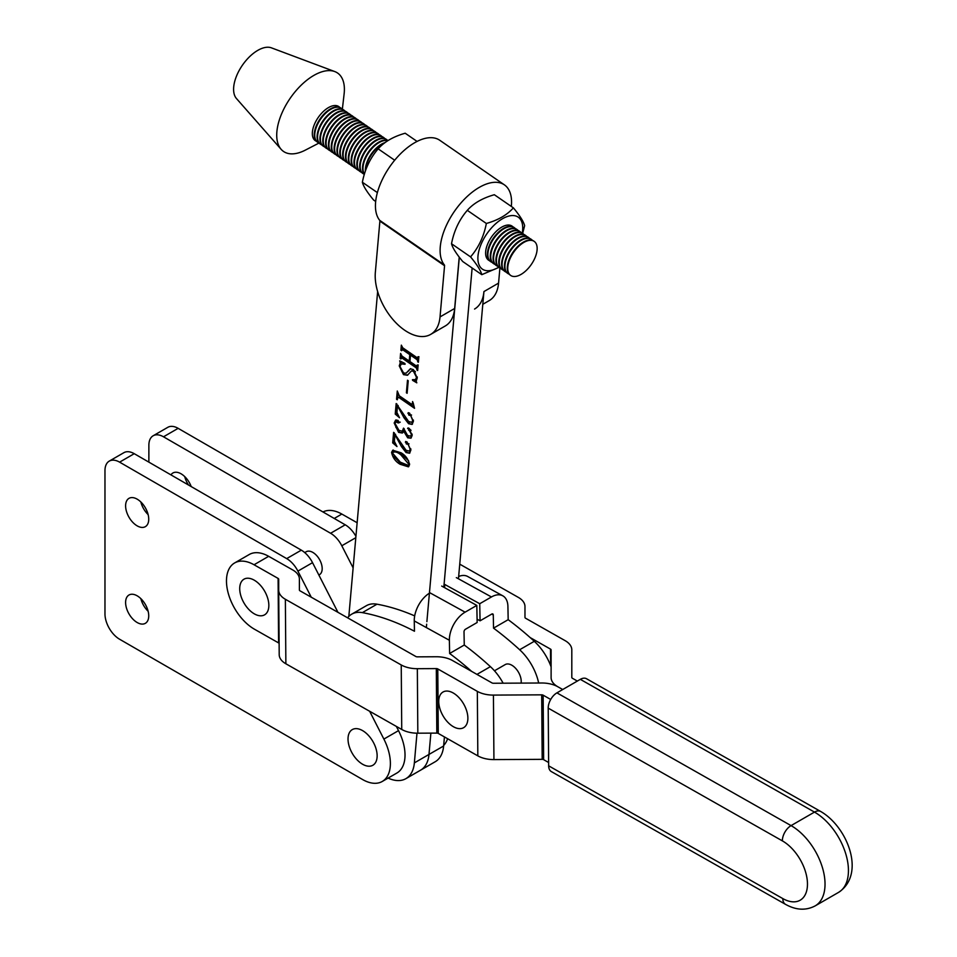 <?xml version="1.0" encoding="UTF-8"?>
<svg xmlns="http://www.w3.org/2000/svg" width="957" height="957" viewBox="0 0 957 957"><rect width="100%" height="100%" fill="white"/><g stroke="black" fill="none" stroke-linecap="round" stroke-linejoin="round"><path stroke-width="1.44" d="M396.365 726.423L398.519 730.634A39.321 22.705 60 0 1 405.026 755.025A39.321 22.705 60 0 1 396.88 773.029L382.238 781.474A39.321 22.705 60 0 1 362.583 779.524L119.601 639.24A20.695 11.951 60 0 1 104.971 613.892L104.971 470.593A20.695 11.951 60 0 1 109.254 461.118A20.695 11.951 60 0 1 119.601 462.147L286.693 558.613A20.695 11.951 60 0 1 297.902 571.114L311.252 597.204M369.653 711.278L383.877 739.079A39.321 22.705 60 0 1 390.384 763.471A39.321 22.705 60 0 1 382.238 781.474M148.132 611.26A16.353 9.438 60 0 1 140.835 598.627M148.73 615.841A16.353 9.438 60 0 1 145.344 623.33A16.353 9.438 60 0 1 132.736 618.94A16.353 9.438 60 0 1 125.606 602.491A16.353 9.438 60 0 1 128.992 595.003A16.353 9.438 60 0 1 141.588 599.381A16.353 9.438 60 0 1 148.73 615.841M148.132 514.591A16.353 9.438 60 0 1 140.835 501.958M148.73 519.173A16.353 9.438 60 0 1 145.344 526.661A16.353 9.438 60 0 1 132.736 522.283A16.353 9.438 60 0 1 125.606 505.822A16.353 9.438 60 0 1 128.992 498.346A16.353 9.438 60 0 1 141.588 502.724A16.353 9.438 60 0 1 148.73 519.173M109.254 461.118L123.896 452.673A20.695 11.951 60 0 1 134.243 453.69L301.323 550.155A20.695 11.951 60 0 1 312.532 562.668L337.965 612.348M444.562 265.735L379.893 221.127L375.347 272.302A45.948 26.533 -120 0 0 404.536 330.129A45.948 26.533 -120 0 0 430.662 334.4A45.948 26.533 -120 0 0 440.029 316.923L444.562 265.735A2.07 1.077 124.6 0 0 444.395 264.981A50.29 26.09 -55.4 0 1 446.07 226.091A50.29 26.09 -55.4 0 1 479.29 187.381A50.29 26.09 -55.4 0 1 504.399 184.857A50.29 26.09 -55.4 0 1 511.325 206.449M379.893 221.127A2.07 1.077 124.6 0 0 379.726 220.373A50.29 26.09 -55.4 0 1 381.4 181.483A50.29 26.09 -55.4 0 1 414.608 142.76A50.29 26.09 -55.4 0 1 439.718 140.248L504.399 184.857M458.451 578.794L483.931 291.574A45.948 26.533 60 0 1 474.564 309.051M499.913 267.96L498.561 283.116A45.948 26.533 60 0 1 489.206 300.606L482.807 304.302M430.662 334.4L445.292 325.954A45.948 26.533 -120 0 0 454.659 308.465L459.204 257.289A22.765 11.807 124.6 0 0 459.216 257.086M388.099 778.089A41.39 23.901 -120 0 0 405.924 778.639L420.554 770.194A41.39 23.901 -120 0 0 428.987 754.439L430.877 733.134L428.987 754.439L443.629 745.993L444.431 736.926M443.821 587.251L472.136 268.008L443.821 587.251M409.034 443.869L407.144 443.402L406.235 441.667L405.361 442.17L406.988 441.859L410.84 450.173L409.536 453.223L406.067 452.541L401.473 446.62L394.954 434.681L394.368 441.297L396.988 446.56L392.681 442.864L393.614 432.349L406.043 450.257L409.261 451.154L410.146 449.24L408.137 444.359L406.27 443.904L405.708 441.464M410.697 415.565L411.57 415.051L409.704 414.596L408.795 412.874L407.921 413.376L409.548 413.053L413.388 421.367L412.084 424.418L408.615 423.736L404.033 417.826L397.502 405.888L396.916 412.503L399.536 417.754L395.229 414.07L396.162 403.543L408.591 421.451L411.821 422.36L412.706 420.434L410.697 415.565L408.83 415.111L408.256 412.658M407.12 393.279L406.39 392.777L407.503 380.24L408.232 380.742L407.12 393.279M416.953 369.546L416.247 367.871L401.844 357.942L400.887 358.983L400.158 358.48L400.612 353.408L401.988 356.064L409.213 361.04L409.775 354.64L402.562 349.664L401.629 350.717L400.899 350.214L401.342 345.142L402.741 347.798L417.144 357.739L418.101 356.698L418.819 357.2L418.376 362.272L416.977 359.605L410.505 355.143L409.943 361.543L416.415 366.005L417.36 364.964L418.089 365.466L417.647 370.538L416.953 369.546L417.766 369.067M417.838 369.031L417.12 367.368L402.718 357.428L400.935 358.408M410.565 355.107L410.661 354.138L403.435 349.149L401.677 350.142M417.144 357.739L418.46 356.949M416.415 366.005L417.731 365.215M377.644 291.526L348.827 616.416M405.924 778.639A41.39 23.901 -120 0 0 414.357 762.896L416.989 733.194M426.355 627.589L426.655 624.203M426.882 621.643L459.312 257.218M399.966 366.471L403.627 373.039L406.151 373.146L410.278 368.804L413.4 369.593L417.228 378.039L416.175 381.197L416.809 382.836L412.611 380.36L412.455 379.666L415.482 379.606L416.522 377.357L413.472 371.34L411.462 370.885L407.419 375.264L403.483 374.63L399.248 365.885L400.289 362.799L399.691 360.837L404.907 363.445L405.062 364.27L401.318 363.911L399.966 366.471M413.209 403.1L414.548 408.304L399.177 397.693L397.921 397.406L397.275 399.775L396.545 399.272L397.275 391.006L399.32 395.815L411.39 404.141L412.383 403.615L412.575 401.557L413.209 403.1M411.39 404.141L413.209 403.148M411.055 430.339L408.483 428.018L407.598 428.533L409.118 428.329L412.132 435.579L410.876 438.162L407.682 437.804L403.782 431.356L402.335 433.031L398.579 432.373L394.176 423.006L395.624 420.123L397.956 420.35L399.368 422.647L398.052 422.958L395.779 421.379L396.653 420.877L397.466 420.96L394.93 423.233L398.973 430.387L402.347 431.236L403.519 428.138L407.562 435.459L410.661 436.201L411.45 434.466L407.933 427.958M399.368 422.647L398.052 422.958L398.937 422.456L397.466 420.96M409.536 464.755L408.412 466.837L400.11 464.277C395.504 461.585 392.657 457.613 391.58 452.362L392.753 450.245L401.127 452.805C405.732 455.532 408.531 459.516 409.536 464.755M417.12 367.368L416.247 367.871M402.718 357.428L401.82 357.906M401.306 355.035L401.043 357.966L400.158 358.48M410.027 360.574L409.213 361.04M410.661 354.138L409.775 354.64M403.435 349.149L402.55 349.64M402.036 346.769L401.773 349.7L400.899 350.214M418.03 357.236L418.927 356.686M418.46 361.291L417.647 361.77M418.508 360.801L417.695 361.279M418.568 360.765L417.862 359.102L416.977 359.605M417.862 359.102L411.378 354.64L410.505 355.143M417.288 365.502L418.197 364.952M417.731 369.558L416.917 370.036M406.151 373.146L410.673 368.636M416.175 381.448L413.484 379.857L412.611 380.36M415.482 379.606L417.252 377.74M417.264 376.938L416.522 377.357M415.47 371.783L414.345 370.826L413.472 371.34M414.345 370.826L411.462 370.885M407.885 374.953L403.483 374.63M404.356 374.127L401.844 371.519M400.11 365.634L399.248 365.885M400.122 365.383L401.174 362.296L400.289 362.799M401.174 362.296L401.031 361.519M404.763 363.373L401.318 363.911M407.203 392.298L406.39 392.777M413.867 406.725L400.05 397.191L399.177 397.693M400.05 397.191L397.921 397.406M397.358 398.806L396.545 399.272M397.49 398.04L397.897 393.351M412.264 403.639L413.268 403.112M411.821 422.36L413.412 420.829M413.376 420.039L412.706 420.434M409.704 414.596L408.83 415.111M412.491 424.095L408.615 423.736M409.488 423.233L404.907 417.312M404.883 417.336L404.033 417.826M398.172 405.493L397.502 405.888M397.574 414.812L396.114 413.556L395.229 414.07M396.114 413.556L396.952 404.081M404.38 431.009L403.782 431.356M402.765 432.708L398.579 432.373M399.452 431.87L395.827 427.217M396.09 419.92L394.176 423.006M400.241 422.145L398.937 422.456M402.347 431.236L404.237 428.784M410.661 436.201L412.156 434.849M412.108 434.083L411.45 434.466M410.948 430.399L410.17 430.841M409.5 429.741L408.627 430.255M411.283 437.851L407.682 437.804M408.555 437.301L405.254 433.102M409.261 451.154L410.864 449.634M410.828 448.845L410.146 449.24M409.022 443.857L408.137 444.359M407.144 443.402L406.27 443.904M409.931 452.9L406.067 452.541M406.94 452.027L402.347 446.118M402.323 446.129L401.473 446.62M395.612 434.299L394.954 434.681M395.014 443.617L393.554 442.361L392.681 442.864M393.554 442.361L394.392 432.887M408.806 466.538L400.983 463.774L400.11 464.277M400.983 463.774L393.662 456.25M392.442 452.338L391.58 452.362M392.454 451.86L393.219 450.041M408.651 460.891L401.82 454.431C398.16 451.369 395.289 450.675 393.183 452.362M401.82 454.431L400.935 454.946C397.287 451.871 394.404 451.178 392.31 452.864L400.301 462.147L408.208 465.377L409.56 464.324M408.208 465.377L408.818 464.253L400.935 454.946M409.548 463.834L408.818 464.253M393.746 451.369L392.31 452.864M414.68 615.889A264.922 152.953 -120 0 0 376.986 604.19A39.321 22.705 -120 0 0 366.352 605.709L351.721 614.167A39.321 22.705 -120 0 0 347.618 617.827M503.131 683.202A39.321 22.705 -120 0 0 490.391 666.646A264.922 152.953 -120 0 0 464.265 645.03L449.634 653.487L449.371 640.269L414.261 620.926L414.465 631.237A264.922 152.953 -120 0 0 362.356 612.636A39.321 22.705 -120 0 0 351.721 614.167M464.265 645.03L464.013 631.811A2.07 1.22 118.8 0 1 465.437 629.263L477.148 622.505L476.813 605.41L465.102 612.169A22.765 13.446 118.8 0 0 449.371 640.269M471.634 671.383A264.922 152.953 -120 0 0 449.634 653.487M414.261 620.926A22.765 13.446 -61.2 0 1 429.406 593.184M441.691 586.079L476.813 605.41M521.098 683.107A13.242 7.644 -120 0 0 511.636 665.115A13.242 7.644 -120 0 0 505.224 664.577L494.47 670.785M551.112 666.909A39.321 22.705 -120 0 0 534.293 641.298A264.922 152.953 -120 0 0 508.179 619.681L507.916 606.463A22.765 13.446 118.8 0 0 502.796 595.816A22.765 13.446 118.8 0 0 491.443 596.965L479.732 603.723L480.067 620.818L491.778 614.059A2.07 1.22 118.8 0 1 492.807 613.951A2.07 1.22 118.8 0 1 493.274 614.92L493.537 628.139A264.922 152.953 -120 0 1 519.651 649.743A39.321 22.705 -120 0 1 538.659 683.011M508.179 619.681L493.537 628.139M458.666 576.473A22.765 13.446 -61.2 0 1 467.686 576.485L502.796 595.816M479.732 603.723L444.622 584.38L444.682 587.718M477.076 619.167L480.067 620.818M548.636 762.514L543.648 759.679A2.07 1.184 -0.4 0 0 542.188 759.344L493.932 759.595A22.765 13.027 179.6 0 1 477.83 755.863L438.282 733.433A2.07 1.184 -0.4 0 0 436.811 733.098L417.826 733.194A22.765 13.027 179.6 0 1 401.737 729.461L285.868 663.775A22.765 13.027 179.6 0 1 279.205 654.66A22.765 13.027 179.6 0 1 279.205 654.6L278.702 590.218M550.706 699.471L543.145 695.177A2.07 1.184 -0.4 0 0 541.686 694.842L493.429 695.093A22.765 13.027 179.6 0 1 477.328 691.361L437.78 668.931A2.07 1.184 -0.4 0 0 436.308 668.596L417.336 668.692A22.765 13.027 179.6 0 1 401.234 664.959L285.365 599.273A22.765 13.027 179.6 0 1 278.702 590.158A22.765 13.027 179.6 0 1 278.702 590.098L278.702 579.236A2.07 1.184 -0.4 0 0 278.092 578.411L254.036 564.762A39.321 22.705 -120 0 0 234.621 562.955A39.321 22.705 -120 0 0 228.639 594.632A39.321 22.705 -120 0 0 254.538 629.263L278.595 642.913A2.07 1.184 -0.4 0 1 279.121 643.403M551.112 677.664L551.112 677.616A22.765 13.027 179.6 0 0 557.775 686.731L562.716 689.519L557.775 686.731A22.765 13.027 -0.4 0 0 541.686 682.999L493.429 683.25A2.07 1.184 179.6 0 1 491.97 682.903L452.41 660.486A22.765 13.027 -0.4 0 0 436.308 656.753L417.336 656.849A2.07 1.184 179.6 0 1 415.864 656.514L300.008 590.828A2.07 1.184 179.6 0 1 299.397 590.002A2.07 1.184 179.6 0 1 299.397 589.99L299.397 579.129A22.765 13.027 -0.4 0 0 299.397 579.081A22.765 13.027 -0.4 0 0 292.734 569.953L268.666 556.316A39.321 22.705 -120 0 0 249.251 554.51L234.621 562.955M577.346 681.073L572.418 678.274A2.07 1.184 179.6 0 1 571.808 677.448L571.808 649.839A22.765 13.027 -0.4 0 0 571.808 649.779A22.765 13.027 -0.4 0 0 565.144 640.664L525.584 618.234A2.07 1.184 179.6 0 1 524.974 617.409L524.974 606.547A22.765 13.027 -0.4 0 0 524.974 606.487A22.765 13.027 -0.4 0 0 518.311 597.371L459.755 564.163M322.976 511.959A39.321 22.705 60 0 1 341.84 514.065L357.128 522.737M551.112 677.616A22.765 13.027 179.6 0 1 551.112 677.556L551.112 649.947A2.07 1.184 -0.4 0 0 550.502 649.109L530.178 637.589M318.837 574.978A13.242 7.644 -120 0 0 319.447 574.69A13.242 7.644 -120 0 0 322.186 568.625A13.242 7.644 -120 0 0 316.408 555.299A13.242 7.644 -120 0 0 306.204 551.746L304.733 552.596M447.601 738.72A39.321 22.705 60 0 1 443.677 745.419M188.541 485.043A16.353 9.438 60 0 1 184.737 476.61M148.873 462.147L148.873 445.244A20.695 11.951 60 0 1 153.156 435.77A20.695 11.951 60 0 1 163.503 436.799L330.596 533.264A20.695 11.951 60 0 1 341.805 545.765L353.133 567.884M153.156 435.77L167.798 427.324A20.695 11.951 60 0 1 178.146 428.341L345.226 524.807A20.695 11.951 60 0 1 355.92 536.351M170.932 474.875A16.353 9.438 60 0 1 172.894 472.997A16.353 9.438 60 0 1 191.209 486.587M414.357 762.896L428.987 754.439A41.39 23.901 -120 0 1 420.554 770.194L435.196 761.748A41.39 23.901 -120 0 0 443.629 745.993M377.142 755.827A20.587 11.891 60 0 1 362.583 764.236A20.587 11.891 60 0 1 348.025 739.007A20.587 11.891 60 0 1 362.583 730.61A20.587 11.891 60 0 1 377.142 755.827M268.845 605.422A20.587 11.891 60 0 1 254.287 613.832A20.587 11.891 60 0 1 239.717 588.615A20.587 11.891 60 0 1 254.287 580.205A20.587 11.891 60 0 1 268.845 605.422M467.877 718.252A20.587 11.891 60 0 1 453.307 726.662A20.587 11.891 60 0 1 438.749 701.445A20.587 11.891 60 0 1 453.307 693.035A20.587 11.891 60 0 1 467.877 718.252M782.814 898.587A12.417 7.237 -60.5 0 0 785.47 904.317L551.316 771.569A12.417 7.237 -60.5 0 1 548.66 765.839L782.814 898.587A35.182 20.312 -120 0 0 807.469 883.837A35.182 20.312 -120 0 0 782.359 840.868L548.205 708.132A12.417 7.237 -60.5 0 1 556.914 692.868L580.325 679.35A12.417 7.237 -60.5 0 1 586.533 678.74L820.687 811.476A12.417 7.237 119.5 0 0 814.479 812.098L580.325 679.35M548.205 708.132L548.66 765.839M339.675 107.34A20.695 10.73 124.6 0 0 338.778 106.574A20.695 10.73 124.6 0 0 328.454 107.603A20.695 10.73 124.6 0 0 314.207 124.889A20.695 10.73 124.6 0 0 315.284 140.643A20.695 10.73 124.6 0 0 316.312 141.205M342.355 109.23L344.113 93.953A47.623 24.703 124.6 0 0 334.747 71.56L271.429 47.85A31.043 16.102 124.6 0 0 257.78 50.374A31.043 16.102 124.6 0 0 237.157 74.55A31.043 16.102 124.6 0 0 236.463 98.535L281.119 149.304A47.623 24.703 124.6 0 0 305.379 150.105L319.028 143.036M334.747 71.56A47.623 24.703 124.6 0 0 313.824 75.424A47.623 24.703 124.6 0 0 282.183 112.507A47.623 24.703 124.6 0 0 281.119 149.304M509.16 274.157A20.695 10.73 -55.4 0 1 507.868 273.499A20.695 10.73 -55.4 0 1 506.468 258.629A20.695 10.73 -55.4 0 1 519.615 241.355A20.695 10.73 -55.4 0 1 531.374 239.429A20.695 10.73 -55.4 0 1 532.451 240.398M510.464 275.281A20.695 10.73 -55.4 0 1 510.237 275.126A20.695 10.73 -55.4 0 1 508.825 260.256A20.695 10.73 -55.4 0 1 521.984 242.994A20.695 10.73 -55.4 0 1 533.743 241.056A20.695 10.73 -55.4 0 1 533.97 241.224M506.313 272.207A20.695 10.73 -55.4 0 1 505.033 271.537A20.695 10.73 -55.4 0 1 503.621 256.667A20.695 10.73 -55.4 0 1 516.768 239.394A20.695 10.73 -55.4 0 1 528.527 237.468A20.695 10.73 -55.4 0 1 529.616 238.437M507.629 273.331A20.695 10.73 -55.4 0 1 507.389 273.176A20.695 10.73 -55.4 0 1 505.99 258.294A20.695 10.73 -55.4 0 1 519.137 241.032A20.695 10.73 -55.4 0 1 530.896 239.094A20.695 10.73 -55.4 0 1 531.135 239.274M503.478 270.245A20.695 10.73 -55.4 0 1 502.186 269.587A20.695 10.73 -55.4 0 1 500.786 254.706A20.695 10.73 -55.4 0 1 513.933 237.444A20.695 10.73 -55.4 0 1 525.692 235.506A20.695 10.73 -55.4 0 1 526.769 236.475M504.794 271.369A20.695 10.73 -55.4 0 1 504.554 271.214A20.695 10.73 -55.4 0 1 503.155 256.344A20.695 10.73 -55.4 0 1 516.302 239.071A20.695 10.73 -55.4 0 1 528.061 237.145A20.695 10.73 -55.4 0 1 528.288 237.312M500.643 268.283A20.695 10.73 -55.4 0 1 499.351 267.625A20.695 10.73 -55.4 0 1 497.951 252.744A20.695 10.73 -55.4 0 1 511.098 235.482A20.695 10.73 -55.4 0 1 522.857 233.556A20.695 10.73 -55.4 0 1 523.934 234.525M501.958 269.419A20.695 10.73 -55.4 0 1 501.719 269.252A20.695 10.73 -55.4 0 1 500.308 254.383A20.695 10.73 -55.4 0 1 513.466 237.121A20.695 10.73 -55.4 0 1 525.226 235.183A20.695 10.73 -55.4 0 1 525.453 235.35M497.796 266.333A20.695 10.73 -55.4 0 1 496.516 265.663A20.695 10.73 -55.4 0 1 495.104 250.794A20.695 10.73 -55.4 0 1 508.263 233.52A20.695 10.73 -55.4 0 1 520.022 231.594A20.695 10.73 -55.4 0 1 521.098 232.563M499.123 267.458A20.695 10.73 -55.4 0 1 498.872 267.302A20.695 10.73 -55.4 0 1 497.473 252.421A20.695 10.73 -55.4 0 1 510.619 235.159A20.695 10.73 -55.4 0 1 522.378 233.221A20.695 10.73 -55.4 0 1 522.618 233.4M494.96 264.371A20.695 10.73 -55.4 0 1 493.668 263.713A20.695 10.73 -55.4 0 1 492.269 248.832A20.695 10.73 -55.4 0 1 505.416 231.57A20.695 10.73 -55.4 0 1 517.175 229.632A20.695 10.73 -55.4 0 1 518.251 230.601M496.276 265.496A20.695 10.73 -55.4 0 1 496.037 265.34A20.695 10.73 -55.4 0 1 494.637 250.459A20.695 10.73 -55.4 0 1 507.784 233.197A20.695 10.73 -55.4 0 1 519.543 231.271A20.695 10.73 -55.4 0 1 519.771 231.438M492.125 262.409A20.695 10.73 -55.4 0 1 490.833 261.751A20.695 10.73 -55.4 0 1 489.434 246.87A20.695 10.73 -55.4 0 1 502.581 229.608A20.695 10.73 -55.4 0 1 514.34 227.682A20.695 10.73 -55.4 0 1 515.416 228.651M493.441 263.534A20.695 10.73 -55.4 0 1 493.202 263.378A20.695 10.73 -55.4 0 1 491.79 248.509A20.695 10.73 -55.4 0 1 504.949 231.235A20.695 10.73 -55.4 0 1 516.708 229.309A20.695 10.73 -55.4 0 1 516.936 229.477M490.606 261.584A20.695 10.73 -55.4 0 1 490.367 261.428A20.695 10.73 -55.4 0 1 488.955 246.547A20.695 10.73 -55.4 0 1 502.102 229.285A20.695 10.73 -55.4 0 1 513.861 227.347A20.695 10.73 -55.4 0 1 514.1 227.515M365.837 169.724A20.695 10.73 -55.4 0 1 380.515 145.404A20.695 10.73 -55.4 0 1 383.745 143.586M364.414 174.042A20.695 10.73 -55.4 0 1 377.68 143.442A20.695 10.73 -55.4 0 1 387.752 140.727M365.371 171.028A20.695 10.73 -55.4 0 1 380.049 145.081A20.695 10.73 -55.4 0 1 385.037 142.593M364.342 174.282A20.695 10.73 -55.4 0 1 363.098 173.636A20.695 10.73 -55.4 0 1 361.698 158.754A20.695 10.73 -55.4 0 1 374.845 141.492A20.695 10.73 -55.4 0 1 386.604 139.555A20.695 10.73 -55.4 0 1 387.681 140.523M364.354 174.258A20.695 10.73 -55.4 0 1 377.214 143.119A20.695 10.73 -55.4 0 1 387.908 140.619M361.543 172.332A20.695 10.73 -55.4 0 1 360.263 171.674A20.695 10.73 -55.4 0 1 358.851 156.792A20.695 10.73 -55.4 0 1 371.998 139.531A20.695 10.73 -55.4 0 1 383.757 137.605A20.695 10.73 -55.4 0 1 384.846 138.574M362.859 173.456A20.695 10.73 -55.4 0 1 362.619 173.301A20.695 10.73 -55.4 0 1 361.22 158.431A20.695 10.73 -55.4 0 1 374.366 141.157A20.695 10.73 -55.4 0 1 386.126 139.232A20.695 10.73 -55.4 0 1 386.365 139.399M358.708 170.382A20.695 10.73 -55.4 0 1 357.416 169.712A20.695 10.73 -55.4 0 1 356.016 154.843A20.695 10.73 -55.4 0 1 369.163 137.569A20.695 10.73 -55.4 0 1 380.922 135.643A20.695 10.73 -55.4 0 1 381.999 136.612M360.023 171.506A20.695 10.73 -55.4 0 1 359.784 171.351A20.695 10.73 -55.4 0 1 358.385 156.47A20.695 10.73 -55.4 0 1 371.531 139.208A20.695 10.73 -55.4 0 1 383.29 137.27A20.695 10.73 -55.4 0 1 383.518 137.437M355.872 168.42A20.695 10.73 -55.4 0 1 354.58 167.762A20.695 10.73 -55.4 0 1 353.181 152.881A20.695 10.73 -55.4 0 1 366.328 135.619A20.695 10.73 -55.4 0 1 378.087 133.681A20.695 10.73 -55.4 0 1 379.163 134.65M357.188 169.545A20.695 10.73 -55.4 0 1 356.949 169.389A20.695 10.73 -55.4 0 1 355.537 154.508A20.695 10.73 -55.4 0 1 368.696 137.246A20.695 10.73 -55.4 0 1 380.455 135.32A20.695 10.73 -55.4 0 1 380.683 135.487M353.025 166.458A20.695 10.73 -55.4 0 1 351.745 165.8A20.695 10.73 -55.4 0 1 350.334 150.919A20.695 10.73 -55.4 0 1 363.493 133.657A20.695 10.73 -55.4 0 1 375.252 131.719A20.695 10.73 -55.4 0 1 376.328 132.7M354.353 167.583A20.695 10.73 -55.4 0 1 354.102 167.427A20.695 10.73 -55.4 0 1 352.702 152.558A20.695 10.73 -55.4 0 1 365.849 135.284A20.695 10.73 -55.4 0 1 377.608 133.358A20.695 10.73 -55.4 0 1 377.848 133.525M350.19 164.508A20.695 10.73 -55.4 0 1 348.898 163.838A20.695 10.73 -55.4 0 1 347.499 148.969A20.695 10.73 -55.4 0 1 360.645 131.695A20.695 10.73 -55.4 0 1 372.405 129.769A20.695 10.73 -55.4 0 1 373.481 130.738M351.506 165.633A20.695 10.73 -55.4 0 1 351.267 165.477A20.695 10.73 -55.4 0 1 349.867 150.596A20.695 10.73 -55.4 0 1 363.014 133.334A20.695 10.73 -55.4 0 1 374.773 131.396A20.695 10.73 -55.4 0 1 375 131.564M347.355 162.546A20.695 10.73 -55.4 0 1 346.063 161.877A20.695 10.73 -55.4 0 1 344.664 147.007A20.695 10.73 -55.4 0 1 357.81 129.745A20.695 10.73 -55.4 0 1 369.569 127.807A20.695 10.73 -55.4 0 1 370.646 128.776M348.671 163.671A20.695 10.73 -55.4 0 1 348.432 163.515A20.695 10.73 -55.4 0 1 347.02 148.634A20.695 10.73 -55.4 0 1 360.179 131.372A20.695 10.73 -55.4 0 1 371.938 129.446A20.695 10.73 -55.4 0 1 372.165 129.614M344.52 160.585A20.695 10.73 -55.4 0 1 343.228 159.927A20.695 10.73 -55.4 0 1 341.816 145.045A20.695 10.73 -55.4 0 1 354.975 127.783A20.695 10.73 -55.4 0 1 366.734 125.846A20.695 10.73 -55.4 0 1 367.811 126.814M345.836 161.709A20.695 10.73 -55.4 0 1 345.597 161.554A20.695 10.73 -55.4 0 1 344.185 146.684A20.695 10.73 -55.4 0 1 357.332 129.41A20.695 10.73 -55.4 0 1 369.091 127.484A20.695 10.73 -55.4 0 1 369.33 127.652M341.673 158.623A20.695 10.73 -55.4 0 1 340.393 157.965A20.695 10.73 -55.4 0 1 338.981 143.083A20.695 10.73 -55.4 0 1 352.128 125.822A20.695 10.73 -55.4 0 1 363.887 123.896A20.695 10.73 -55.4 0 1 364.964 124.865M342.989 159.759A20.695 10.73 -55.4 0 1 342.75 159.592A20.695 10.73 -55.4 0 1 341.35 144.722A20.695 10.73 -55.4 0 1 354.497 127.46A20.695 10.73 -55.4 0 1 366.256 125.523A20.695 10.73 -55.4 0 1 366.495 125.69M338.838 156.673A20.695 10.73 -55.4 0 1 337.546 156.003A20.695 10.73 -55.4 0 1 336.146 141.134A20.695 10.73 -55.4 0 1 349.293 123.86A20.695 10.73 -55.4 0 1 361.052 121.934A20.695 10.73 -55.4 0 1 362.129 122.903M340.154 157.797A20.695 10.73 -55.4 0 1 339.914 157.642A20.695 10.73 -55.4 0 1 338.515 142.76A20.695 10.73 -55.4 0 1 351.662 125.499A20.695 10.73 -55.4 0 1 363.421 123.561A20.695 10.73 -55.4 0 1 363.648 123.74M336.003 154.711A20.695 10.73 -55.4 0 1 334.711 154.053A20.695 10.73 -55.4 0 1 333.311 139.172A20.695 10.73 -55.4 0 1 346.458 121.91A20.695 10.73 -55.4 0 1 358.217 119.972A20.695 10.73 -55.4 0 1 359.294 120.941M337.319 155.835A20.695 10.73 -55.4 0 1 337.079 155.68A20.695 10.73 -55.4 0 1 335.668 140.811A20.695 10.73 -55.4 0 1 348.827 123.537A20.695 10.73 -55.4 0 1 360.586 121.611A20.695 10.73 -55.4 0 1 360.813 121.778M333.156 152.749A20.695 10.73 -55.4 0 1 331.876 152.091A20.695 10.73 -55.4 0 1 330.464 137.21A20.695 10.73 -55.4 0 1 343.623 119.948A20.695 10.73 -55.4 0 1 355.382 118.022A20.695 10.73 -55.4 0 1 356.459 118.991M334.483 153.874A20.695 10.73 -55.4 0 1 334.232 153.718A20.695 10.73 -55.4 0 1 332.833 138.849A20.695 10.73 -55.4 0 1 345.979 121.575A20.695 10.73 -55.4 0 1 357.739 119.649A20.695 10.73 -55.4 0 1 357.978 119.816M330.321 150.799A20.695 10.73 -55.4 0 1 329.029 150.129A20.695 10.73 -55.4 0 1 327.629 135.26A20.695 10.73 -55.4 0 1 340.776 117.986A20.695 10.73 -55.4 0 1 352.535 116.06A20.695 10.73 -55.4 0 1 353.612 117.029M331.636 151.924A20.695 10.73 -55.4 0 1 331.397 151.768A20.695 10.73 -55.4 0 1 329.998 136.887A20.695 10.73 -55.4 0 1 343.144 119.625A20.695 10.73 -55.4 0 1 354.903 117.687A20.695 10.73 -55.4 0 1 355.131 117.855M327.485 148.837A20.695 10.73 -55.4 0 1 326.193 148.179A20.695 10.73 -55.4 0 1 324.794 133.298A20.695 10.73 -55.4 0 1 337.941 116.036A20.695 10.73 -55.4 0 1 349.7 114.098A20.695 10.73 -55.4 0 1 350.776 115.067M328.801 149.962A20.695 10.73 -55.4 0 1 328.562 149.806A20.695 10.73 -55.4 0 1 327.15 134.925A20.695 10.73 -55.4 0 1 340.309 117.663A20.695 10.73 -55.4 0 1 352.068 115.737A20.695 10.73 -55.4 0 1 352.296 115.905M324.638 146.876A20.695 10.73 -55.4 0 1 323.358 146.218A20.695 10.73 -55.4 0 1 321.947 131.336A20.695 10.73 -55.4 0 1 335.106 114.074A20.695 10.73 -55.4 0 1 346.865 112.148A20.695 10.73 -55.4 0 1 347.941 113.117M325.966 148A20.695 10.73 -55.4 0 1 325.727 147.845A20.695 10.73 -55.4 0 1 324.315 132.975A20.695 10.73 -55.4 0 1 337.462 115.701A20.695 10.73 -55.4 0 1 349.221 113.775A20.695 10.73 -55.4 0 1 349.461 113.943M321.803 144.926A20.695 10.73 -55.4 0 1 320.511 144.256A20.695 10.73 -55.4 0 1 319.112 129.386A20.695 10.73 -55.4 0 1 332.258 112.113A20.695 10.73 -55.4 0 1 344.018 110.187A20.695 10.73 -55.4 0 1 345.094 111.156M323.119 146.05A20.695 10.73 -55.4 0 1 322.88 145.895A20.695 10.73 -55.4 0 1 321.48 131.013A20.695 10.73 -55.4 0 1 334.627 113.751A20.695 10.73 -55.4 0 1 346.386 111.813A20.695 10.73 -55.4 0 1 346.625 111.981M318.968 142.964A20.695 10.73 -55.4 0 1 317.676 142.294A20.695 10.73 -55.4 0 1 316.277 127.425A20.695 10.73 -55.4 0 1 329.423 110.163A20.695 10.73 -55.4 0 1 341.182 108.225A20.695 10.73 -55.4 0 1 342.259 109.194M320.284 144.088A20.695 10.73 -55.4 0 1 320.045 143.933A20.695 10.73 -55.4 0 1 318.645 129.051A20.695 10.73 -55.4 0 1 331.792 111.79A20.695 10.73 -55.4 0 1 343.551 109.864A20.695 10.73 -55.4 0 1 343.778 110.031M338.563 106.43A20.695 10.73 -55.4 0 1 339.424 107.232M317.449 142.126A20.695 10.73 -55.4 0 1 317.21 141.971A20.695 10.73 -55.4 0 1 315.798 127.102A20.695 10.73 -55.4 0 1 328.957 109.828A20.695 10.73 -55.4 0 1 340.716 107.902A20.695 10.73 -55.4 0 1 340.943 108.069M522.438 243.305A20.695 10.73 -55.4 0 1 534.197 241.379A20.695 10.73 -55.4 0 1 535.609 256.249A20.695 10.73 -55.4 0 1 522.45 273.523A20.695 10.73 -55.4 0 1 510.691 275.449A20.695 10.73 -55.4 0 1 509.291 260.579A20.695 10.73 -55.4 0 1 522.438 243.305M316.133 141.002A20.695 10.73 -55.4 0 1 315.068 140.488M489.517 260.711A20.695 10.73 -55.4 0 1 485.678 251.595A20.695 10.73 -55.4 0 1 497.054 230.601A20.695 10.73 -55.4 0 1 512.904 226.821M498.729 267.194A31.557 16.365 -55.4 0 1 477.986 256.021A31.557 16.365 -55.4 0 1 502.473 218.746A31.557 16.365 -55.4 0 1 522.63 230.254A31.557 16.365 -55.4 0 1 522.235 233.125M481.802 274.671L462.757 261.536C456.286 253.737 452.529 247.803 451.513 243.736C454.025 230.745 459.288 219.608 467.303 210.337L486.347 223.471C483.835 236.475 478.572 247.6 470.557 256.883C477.029 264.682 480.785 270.616 481.802 274.671L498.968 267.362M522.331 234.704L524.639 225.661C523.623 221.629 519.878 215.696 513.383 207.86C507.078 214.966 498.071 220.17 486.347 223.471M451.513 243.736L470.557 256.883M467.303 210.337C473.548 203.267 482.567 198.063 494.338 194.726L513.383 207.86M375.67 201.46L373.613 200.037C367.141 192.237 363.397 186.304 362.368 182.249C364.88 169.257 370.144 158.12 378.159 148.837C384.403 141.768 393.423 136.564 405.194 133.226L417.085 141.433M377.369 192.596L362.368 182.249M394.679 160.238L378.159 148.837M119.601 462.147L134.243 453.69M297.902 571.114L312.532 562.668M286.693 558.613L301.323 550.155M383.877 739.079L398.519 730.634M444.395 264.981L379.726 220.373M483.931 291.574L498.561 283.116M440.029 316.923L454.659 308.465M408.795 370.861L407.909 371.376M376.986 604.19L362.356 612.636M490.391 666.646L476.957 674.398M429.98 592.838L465.102 612.169M491.742 614.071L493.274 614.92M534.293 641.298L519.651 649.743M456.333 577.621L491.443 596.965M543.145 695.177L543.648 759.679M278.092 578.411L278.595 642.913M268.666 556.316L254.036 564.762M477.328 691.361L477.83 755.863M437.78 668.931L438.282 733.433M285.365 599.273L285.868 663.775M401.234 664.959L401.737 729.461M417.336 668.692L417.826 733.194M436.308 668.596L436.811 733.098M493.429 695.093L493.932 759.595M541.686 694.842L542.188 759.344M550.634 665.629L550.502 649.109M334.232 518.467L341.84 514.065M163.503 436.799L178.146 428.341M341.805 545.765L355.813 537.69M330.596 533.264L345.226 524.807M556.914 692.868L791.068 825.616L814.479 812.098A47.599 27.478 -120 0 1 845.821 854.027A47.599 27.478 -120 0 1 838.583 892.367L815.173 905.884A47.599 27.478 60 0 0 822.41 867.544A47.599 27.478 60 0 0 791.068 825.616A12.417 7.237 119.5 0 0 782.359 840.868M401.222 357.798L402.096 357.284M401.952 349.52L402.837 349.018M417.79 357.906L418.664 357.404M417.061 366.172L417.934 365.658M412.108 404.273L412.981 403.77M278.702 590.158L279.205 654.66M820.687 811.476C847.352 826.692 866.217 874.196 838.583 892.367M785.47 904.317C795.997 910.215 805.902 910.741 815.173 905.884"/></g></svg>
